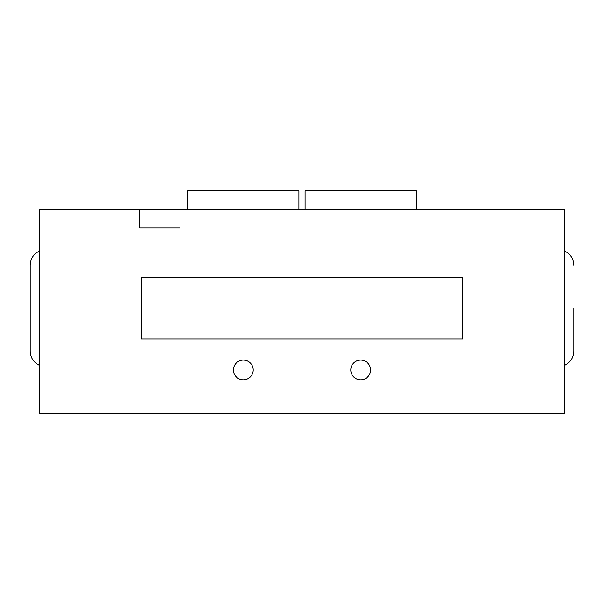 <?xml version="1.0" encoding="UTF-8"?>
<svg xmlns="http://www.w3.org/2000/svg" width="604" height="604" viewBox="0 0 604 604"><rect width="100%" height="100%" fill="white"/><g stroke="black" fill="none" stroke-linecap="round" stroke-linejoin="round"><path stroke-width="0.91" d="M233.431 369.95A9.883 9.883 0 0 1 243.314 360.067A9.883 9.883 0 0 1 253.197 369.95A9.883 9.883 0 0 1 243.314 379.833A9.883 9.883 0 0 1 233.431 369.95M350.803 369.95A9.883 9.883 0 0 1 360.686 360.067A9.883 9.883 0 0 1 370.569 369.95A9.883 9.883 0 0 1 360.686 379.833A9.883 9.883 0 0 1 350.803 369.95M39.464 251.037C33.575 253.922 30.487 258.64 30.2 265.194L30.2 351.166C30.487 357.711 33.575 362.43 39.464 365.314M180 209.339L564.536 209.339L564.536 413.189L39.464 413.189L39.464 209.339L180 209.339L180 227.874L139.849 227.874L139.849 209.339M573.8 308.176L573.8 351.166C573.513 357.719 570.425 362.438 564.536 365.314M298.912 209.339L298.912 190.811L187.723 190.811L187.723 209.339M416.277 209.339L416.277 190.811L305.088 190.811L305.088 209.339M462.611 277.289L462.611 339.063L141.389 339.063L141.389 277.289L462.611 277.289M564.536 251.037C570.425 253.922 573.513 258.64 573.8 265.194"/></g></svg>
